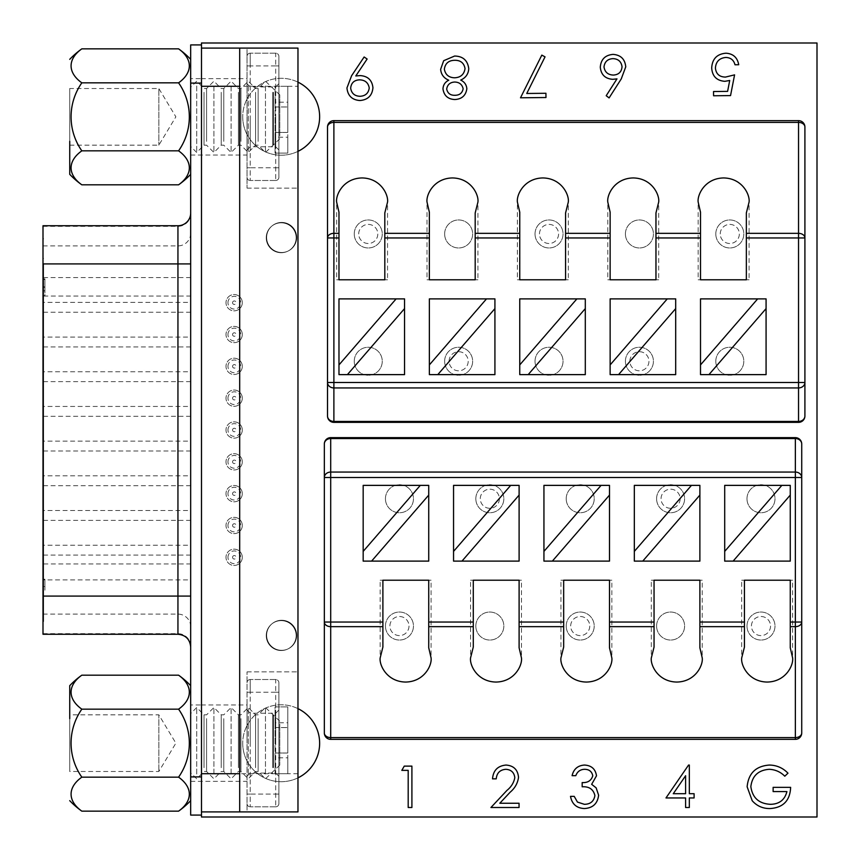 <?xml version="1.0" encoding="UTF-8"?>
<svg xmlns="http://www.w3.org/2000/svg" width="860" height="860" viewBox="0 0 860 860"><rect width="100%" height="100%" fill="white"/><g stroke="black" fill="none" stroke-linecap="round" stroke-linejoin="round"><path stroke-width="0.64" stroke-dasharray="4.3 3.22" d="M69.735 88.516L69.735 145.157L69.735 88.516L158.842 88.516L158.842 145.157L158.842 88.516L175.87 116.831L158.842 145.157L69.735 145.157L69.735 141.362M190.673 145.587L190.673 59.34L190.673 145.587M178.579 48.848A59.125 29.562 0 0 1 178.579 82.84A59.125 59.125 0 0 1 178.579 150.833A59.125 29.562 180 0 1 178.579 184.825M81.829 184.825A59.125 29.562 180 0 1 81.829 150.833A59.125 59.125 0 0 1 81.829 82.84A59.125 29.562 0 0 1 81.829 48.848M204.035 92.31L204.035 145.157L204.035 92.31M196.714 85.968L196.714 152.478L196.714 85.968M190.673 142.47L190.673 87.236L190.673 142.47M221.224 92.31L221.224 145.157L221.224 92.31M213.903 85.968L213.903 152.478L213.903 85.968M206.583 141.362L206.583 88.516L206.583 141.362M238.413 92.31L238.413 145.157L238.413 92.31M231.093 85.968L231.093 152.478L231.093 85.968M223.772 141.362L223.772 88.516L223.772 141.362M258.14 141.362L258.14 88.516L258.14 141.362M255.592 92.31L255.592 145.157L255.592 92.31M265.46 85.968L265.46 152.478L265.46 85.968M272.781 92.31L272.781 145.157L272.781 92.31M273.416 92.31L273.416 145.157L273.416 92.31M279.779 135.858L279.779 94.88L279.779 135.858M248.271 85.968L248.271 152.478L248.271 85.968M240.95 141.362L240.95 88.516L240.95 141.362M69.735 174.333L69.735 145.587M81.829 82.84L178.579 82.84M81.829 150.833L178.579 150.833M278.877 743.169L278.877 710.07L278.877 743.169M247.046 743.169L247.046 704.974L247.046 743.169M275.694 806.82L250.228 806.82L275.694 806.82L275.694 692.246L250.228 692.246L250.228 794.081L275.694 794.081L250.228 794.081L250.228 692.246L275.694 692.246L275.694 806.82A3.182 3.182 0 0 0 278.877 803.638L278.877 682.7L278.877 803.638A3.182 3.182 0 0 1 275.694 806.82A3.182 3.182 0 0 0 278.877 803.638M275.694 679.518L250.228 679.518L275.694 679.518A3.182 3.182 0 0 1 278.877 682.7A3.182 3.182 0 0 0 275.694 679.518L275.694 692.246L275.694 679.518A3.182 3.182 0 0 1 278.877 682.7M247.046 794.081L247.046 682.7L247.046 803.638L247.046 794.081L250.228 794.081L250.228 806.82L250.228 794.081L247.046 794.081M247.046 803.638A3.182 3.182 0 0 0 250.228 806.82A3.182 3.182 0 0 1 247.046 803.638A3.182 3.182 0 0 0 250.228 806.82M250.228 679.518A3.182 3.182 0 0 0 247.046 682.7A3.182 3.182 0 0 1 250.228 679.518L250.228 692.246L250.228 679.518A3.182 3.182 0 0 0 247.046 682.7M69.735 718.637L69.735 771.484L69.735 714.843L158.842 714.843L158.842 771.484L158.842 714.843L175.87 743.169L158.842 771.484L69.735 771.484M178.579 675.175A59.125 29.562 0 0 1 178.579 709.167A59.125 59.125 0 0 1 178.579 777.161A59.125 29.562 180 0 1 178.579 811.152M190.673 771.914L190.673 685.667L190.673 771.914M81.829 811.152A59.125 29.562 180 0 1 81.829 777.161A59.125 59.125 0 0 1 81.829 709.167A59.125 29.562 0 0 1 81.829 675.175M204.035 767.69L204.035 714.843L204.035 767.69M196.714 774.032L196.714 707.522L196.714 774.032M190.673 717.53L190.673 772.764L190.673 717.53M221.224 767.69L221.224 714.843L221.224 767.69M213.903 774.032L213.903 707.522L213.903 774.032M206.583 718.637L206.583 771.484L206.583 718.637M238.413 767.69L238.413 714.843L238.413 767.69M231.093 774.032L231.093 707.522L231.093 774.032M223.772 718.637L223.772 771.484L223.772 718.637M258.14 718.637L258.14 771.484L258.14 718.637M255.592 767.69L255.592 714.843L255.592 767.69M265.46 774.032L265.46 707.522L265.46 774.032M272.781 767.69L272.781 714.843L272.781 767.69M273.416 767.69L273.416 714.843L273.416 767.69M279.779 724.141L279.779 765.12L279.779 724.141M248.271 774.032L248.271 707.522L248.271 774.032M240.95 718.637L240.95 771.484L240.95 718.637M69.735 714.413L69.735 685.667M81.829 709.167L178.579 709.167M81.829 777.161L178.579 777.161M278.877 116.831L278.877 83.732L278.877 116.831M247.046 116.831L247.046 155.026L247.046 116.831M275.694 180.482L250.228 180.482L275.694 180.482L275.694 65.919L250.228 65.919L250.228 167.754L275.694 167.754L250.228 167.754L250.228 65.919L275.694 65.919L275.694 180.482A3.182 3.182 0 0 0 278.877 177.3L278.877 56.362L278.877 177.3A3.182 3.182 0 0 1 275.694 180.482A3.182 3.182 0 0 0 278.877 177.3M275.694 53.18L250.228 53.18L275.694 53.18A3.182 3.182 0 0 1 278.877 56.362A3.182 3.182 0 0 0 275.694 53.18L275.694 65.919L275.694 53.18A3.182 3.182 0 0 1 278.877 56.362M247.046 167.754L247.046 56.362L247.046 177.3L247.046 167.754L250.228 167.754L250.228 180.482L250.228 167.754L247.046 167.754M247.046 177.3A3.182 3.182 0 0 0 250.228 180.482A3.182 3.182 0 0 1 247.046 177.3A3.182 3.182 0 0 0 250.228 180.482M250.228 53.18A3.182 3.182 0 0 0 247.046 56.362A3.182 3.182 0 0 1 250.228 53.18L250.228 65.919L250.228 53.18A3.182 3.182 0 0 0 247.046 56.362M201.487 116.831L201.487 155.026L201.487 116.831M201.487 743.169L201.487 704.974L201.487 743.169M296.721 635.271A15.039 15.039 0 0 1 281.682 650.311A15.039 15.039 0 0 1 266.643 635.271A15.039 15.039 0 0 1 281.682 620.243A15.039 15.039 0 0 1 296.721 635.271A15.039 15.039 0 0 1 281.682 650.311A15.039 15.039 0 0 1 266.643 635.271A15.039 15.039 0 0 1 281.682 620.243A15.039 15.039 0 0 1 296.721 635.271M296.721 237.457A15.039 15.039 0 0 1 281.682 252.485A15.039 15.039 0 0 1 266.643 237.457A15.039 15.039 0 0 1 281.682 222.417A15.039 15.039 0 0 1 296.721 237.457A15.039 15.039 0 0 1 281.682 252.485A15.039 15.039 0 0 1 266.643 237.457A15.039 15.039 0 0 1 281.682 222.417A15.039 15.039 0 0 1 296.721 237.457M232.565 302.698A1.752 1.752 0 0 1 234.318 300.946A1.752 1.752 0 0 1 236.07 302.698A1.752 1.752 0 0 1 234.318 304.451A1.752 1.752 0 0 1 232.565 302.698M227.954 302.698A6.364 6.364 0 0 1 234.318 296.334A6.364 6.364 0 0 1 240.682 302.698A6.364 6.364 0 0 1 234.318 309.062A6.364 6.364 0 0 1 227.954 302.698M232.565 334.519A1.752 1.752 0 0 1 234.318 332.777A1.752 1.752 0 0 1 236.07 334.519A1.752 1.752 0 0 1 234.318 336.271A1.752 1.752 0 0 1 232.565 334.519M227.954 334.519A6.364 6.364 0 0 1 234.318 328.154A6.364 6.364 0 0 1 240.682 334.519A6.364 6.364 0 0 1 234.318 340.893A6.364 6.364 0 0 1 227.954 334.519M232.565 366.349A1.752 1.752 0 0 1 234.318 364.597A1.752 1.752 0 0 1 236.07 366.349A1.752 1.752 0 0 1 234.318 368.101A1.752 1.752 0 0 1 232.565 366.349M227.954 366.349A6.364 6.364 0 0 1 234.318 359.985A6.364 6.364 0 0 1 240.682 366.349A6.364 6.364 0 0 1 234.318 372.713A6.364 6.364 0 0 1 227.954 366.349M232.565 398.169A1.752 1.752 0 0 1 234.318 396.428A1.752 1.752 0 0 1 236.07 398.169A1.752 1.752 0 0 1 234.318 399.921A1.752 1.752 0 0 1 232.565 398.169M227.954 398.169A6.364 6.364 0 0 1 234.318 391.805A6.364 6.364 0 0 1 240.682 398.169A6.364 6.364 0 0 1 234.318 404.544A6.364 6.364 0 0 1 227.954 398.169M232.565 557.301A1.752 1.752 0 0 1 234.318 555.549A1.752 1.752 0 0 1 236.07 557.301A1.752 1.752 0 0 1 234.318 559.054A1.752 1.752 0 0 1 232.565 557.301M227.954 557.301A6.364 6.364 0 0 1 234.318 550.938A6.364 6.364 0 0 1 240.682 557.301A6.364 6.364 0 0 1 234.318 563.666A6.364 6.364 0 0 1 227.954 557.301M232.565 525.481A1.752 1.752 0 0 1 234.318 523.729A1.752 1.752 0 0 1 236.07 525.481A1.752 1.752 0 0 1 234.318 527.223A1.752 1.752 0 0 1 232.565 525.481M227.954 525.481A6.364 6.364 0 0 1 234.318 519.107A6.364 6.364 0 0 1 240.682 525.481A6.364 6.364 0 0 1 234.318 531.846A6.364 6.364 0 0 1 227.954 525.481M232.565 493.651A1.752 1.752 0 0 1 234.318 491.898A1.752 1.752 0 0 1 236.07 493.651A1.752 1.752 0 0 1 234.318 495.403A1.752 1.752 0 0 1 232.565 493.651M227.954 493.651A6.364 6.364 0 0 1 234.318 487.287A6.364 6.364 0 0 1 240.682 493.651A6.364 6.364 0 0 1 234.318 500.015A6.364 6.364 0 0 1 227.954 493.651M232.565 461.831A1.752 1.752 0 0 1 234.318 460.079A1.752 1.752 0 0 1 236.07 461.831A1.752 1.752 0 0 1 234.318 463.572A1.752 1.752 0 0 1 232.565 461.831M227.954 461.831A6.364 6.364 0 0 1 234.318 455.456A6.364 6.364 0 0 1 240.682 461.831A6.364 6.364 0 0 1 234.318 468.195A6.364 6.364 0 0 1 227.954 461.831M232.565 430A1.752 1.752 0 0 1 234.318 428.248A1.752 1.752 0 0 1 236.07 430A1.752 1.752 0 0 1 234.318 431.752A1.752 1.752 0 0 1 232.565 430M227.954 430A6.364 6.364 0 0 1 234.318 423.636A6.364 6.364 0 0 1 240.682 430A6.364 6.364 0 0 1 234.318 436.364A6.364 6.364 0 0 1 227.954 430M275.06 722.798L275.06 753.027L287.788 753.027L287.788 757.8L275.06 757.8L275.06 753.027L287.788 753.027L287.788 706.888L287.788 773.721L275.06 773.721L275.06 706.888L287.788 706.888L275.06 706.888L275.06 722.798L287.788 722.798M275.06 102.2L275.06 132.429L287.788 132.429L287.788 137.202L275.06 137.202L275.06 132.429L287.788 132.429L287.788 86.279L287.788 153.112L275.06 153.112L275.06 86.279L287.788 86.279L275.06 86.279L275.06 102.2L287.788 102.2M275.06 757.8L275.06 773.721L201.487 773.721L201.487 48.096L201.487 86.279L275.06 86.279M201.487 811.904L297.969 811.904L247.046 811.904L247.046 671.875L247.046 811.904L297.969 811.904L297.969 48.096L297.969 188.125L297.969 48.096L201.487 48.096M239.682 811.904L239.682 48.096M247.046 48.096L297.969 48.096L247.046 48.096L247.046 188.125L247.046 48.096M275.06 137.202L275.06 153.112L287.788 153.112L287.788 137.202M275.06 106.973L287.788 106.973L275.06 106.973M275.06 773.721L287.788 773.721L287.788 757.8M275.06 727.571L287.788 727.571L275.06 727.571M247.046 671.875L297.969 671.875L247.046 671.875M247.046 188.125L297.969 188.125L247.046 188.125M296.141 635.594A14.953 14.953 0 0 1 281.177 650.547A14.953 14.953 0 0 1 266.224 635.594A14.953 14.953 0 0 1 281.177 620.64A14.953 14.953 0 0 1 296.141 635.594A14.953 14.953 0 0 1 281.177 650.547A14.953 14.953 0 0 1 266.224 635.594A14.953 14.953 0 0 1 281.177 620.64A14.953 14.953 0 0 1 296.141 635.594M296.141 237.768A14.953 14.953 0 0 1 281.177 252.732A14.953 14.953 0 0 1 266.224 237.768A14.953 14.953 0 0 1 281.177 222.815A14.953 14.953 0 0 1 296.141 237.768A14.953 14.953 0 0 1 281.177 252.732A14.953 14.953 0 0 1 266.224 237.768A14.953 14.953 0 0 1 281.177 222.815A14.953 14.953 0 0 1 296.141 237.768M385.441 498.746A14.007 14.007 0 0 0 399.448 512.743A14.007 14.007 0 0 0 413.456 498.746A14.007 14.007 0 0 0 399.448 484.739A14.007 14.007 0 0 0 385.441 498.746A14.007 14.007 0 0 0 399.448 512.743A14.007 14.007 0 0 0 413.456 498.746A14.007 14.007 0 0 0 399.448 484.739A14.007 14.007 0 0 0 385.441 498.746M475.827 498.746A14.007 14.007 0 0 0 489.834 512.743A14.007 14.007 0 0 0 503.831 498.746A14.007 14.007 0 0 0 489.834 484.739A14.007 14.007 0 0 0 475.827 498.746A14.007 14.007 0 0 0 489.834 512.743A14.007 14.007 0 0 0 503.831 498.746A14.007 14.007 0 0 0 489.834 484.739A14.007 14.007 0 0 0 475.827 498.746M566.213 498.746A14.007 14.007 0 0 0 580.221 512.743A14.007 14.007 0 0 0 594.217 498.746A14.007 14.007 0 0 0 580.221 484.739A14.007 14.007 0 0 0 566.213 498.746A14.007 14.007 0 0 0 580.221 512.743A14.007 14.007 0 0 0 594.217 498.746A14.007 14.007 0 0 0 580.221 484.739A14.007 14.007 0 0 0 566.213 498.746M656.599 498.746A14.007 14.007 0 0 0 670.606 512.743A14.007 14.007 0 0 0 684.603 498.746A14.007 14.007 0 0 0 670.606 484.739A14.007 14.007 0 0 0 656.599 498.746A14.007 14.007 0 0 0 670.606 512.743A14.007 14.007 0 0 0 684.603 498.746A14.007 14.007 0 0 0 670.606 484.739A14.007 14.007 0 0 0 656.599 498.746M385.441 626.048A14.007 14.007 0 0 0 399.448 640.044A14.007 14.007 0 0 0 413.456 626.048A14.007 14.007 0 0 0 399.448 612.041A14.007 14.007 0 0 0 385.441 626.048A14.007 14.007 0 0 0 399.448 640.044A14.007 14.007 0 0 0 413.456 626.048A14.007 14.007 0 0 0 399.448 612.041A14.007 14.007 0 0 0 385.441 626.048M475.827 626.048A14.007 14.007 0 0 0 489.834 640.044A14.007 14.007 0 0 0 503.831 626.048A14.007 14.007 0 0 0 489.834 612.041A14.007 14.007 0 0 0 475.827 626.048A14.007 14.007 0 0 0 489.834 640.044A14.007 14.007 0 0 0 503.831 626.048A14.007 14.007 0 0 0 489.834 612.041A14.007 14.007 0 0 0 475.827 626.048M566.213 626.048A14.007 14.007 0 0 0 580.221 640.044A14.007 14.007 0 0 0 594.217 626.048A14.007 14.007 0 0 0 580.221 612.041A14.007 14.007 0 0 0 566.213 626.048A14.007 14.007 0 0 0 580.221 640.044A14.007 14.007 0 0 0 594.217 626.048A14.007 14.007 0 0 0 580.221 612.041A14.007 14.007 0 0 0 566.213 626.048M656.599 626.048A14.007 14.007 0 0 0 670.606 640.044A14.007 14.007 0 0 0 684.603 626.048A14.007 14.007 0 0 0 670.606 612.041A14.007 14.007 0 0 0 656.599 626.048A14.007 14.007 0 0 0 670.606 640.044A14.007 14.007 0 0 0 684.603 626.048A14.007 14.007 0 0 0 670.606 612.041A14.007 14.007 0 0 0 656.599 626.048M746.985 626.048A14.007 14.007 0 0 0 760.982 640.044A14.007 14.007 0 0 0 774.989 626.048A14.007 14.007 0 0 0 760.982 612.041A14.007 14.007 0 0 0 746.985 626.048A14.007 14.007 0 0 0 760.982 640.044A14.007 14.007 0 0 0 774.989 626.048A14.007 14.007 0 0 0 760.982 612.041A14.007 14.007 0 0 0 746.985 626.048M746.985 498.746A14.007 14.007 0 0 0 760.982 512.743A14.007 14.007 0 0 0 774.989 498.746A14.007 14.007 0 0 0 760.982 484.739A14.007 14.007 0 0 0 746.985 498.746A14.007 14.007 0 0 0 760.982 512.743A14.007 14.007 0 0 0 774.989 498.746A14.007 14.007 0 0 0 760.982 484.739A14.007 14.007 0 0 0 746.985 498.746M242.283 461.831A8.149 8.149 0 0 1 234.146 469.969A8.149 8.149 0 0 1 225.997 461.831A8.149 8.149 0 0 1 234.146 453.682A8.149 8.149 0 0 1 242.283 461.831A8.149 8.149 0 0 1 234.146 469.969A8.149 8.149 0 0 1 225.997 461.831A8.149 8.149 0 0 1 234.146 453.682A8.149 8.149 0 0 1 242.283 461.831M242.283 493.651A8.149 8.149 0 0 1 234.146 501.799A8.149 8.149 0 0 1 225.997 493.651A8.149 8.149 0 0 1 234.146 485.502A8.149 8.149 0 0 1 242.283 493.651A8.149 8.149 0 0 1 234.146 501.799A8.149 8.149 0 0 1 225.997 493.651A8.149 8.149 0 0 1 234.146 485.502A8.149 8.149 0 0 1 242.283 493.651M242.283 525.481A8.149 8.149 0 0 1 234.146 533.619A8.149 8.149 0 0 1 225.997 525.481A8.149 8.149 0 0 1 234.146 517.333A8.149 8.149 0 0 1 242.283 525.481A8.149 8.149 0 0 1 234.146 533.619A8.149 8.149 0 0 1 225.997 525.481A8.149 8.149 0 0 1 234.146 517.333A8.149 8.149 0 0 1 242.283 525.481M242.283 557.301A8.149 8.149 0 0 1 234.146 565.45A8.149 8.149 0 0 1 225.997 557.301A8.149 8.149 0 0 1 234.146 549.153A8.149 8.149 0 0 1 242.283 557.301A8.149 8.149 0 0 1 234.146 565.45A8.149 8.149 0 0 1 225.997 557.301A8.149 8.149 0 0 1 234.146 549.153A8.149 8.149 0 0 1 242.283 557.301M242.283 430A8.149 8.149 0 0 1 234.146 438.148A8.149 8.149 0 0 1 225.997 430A8.149 8.149 0 0 1 234.146 421.851A8.149 8.149 0 0 1 242.283 430A8.149 8.149 0 0 1 234.146 438.148A8.149 8.149 0 0 1 225.997 430A8.149 8.149 0 0 1 234.146 421.851A8.149 8.149 0 0 1 242.283 430M242.283 302.698A8.149 8.149 0 0 1 234.146 310.847A8.149 8.149 0 0 1 225.997 302.698A8.149 8.149 0 0 1 234.146 294.55A8.149 8.149 0 0 1 242.283 302.698A8.149 8.149 0 0 1 234.146 310.847A8.149 8.149 0 0 1 225.997 302.698A8.149 8.149 0 0 1 234.146 294.55A8.149 8.149 0 0 1 242.283 302.698M242.283 334.519A8.149 8.149 0 0 1 234.146 342.667A8.149 8.149 0 0 1 225.997 334.519A8.149 8.149 0 0 1 234.146 326.381A8.149 8.149 0 0 1 242.283 334.519A8.149 8.149 0 0 1 234.146 342.667A8.149 8.149 0 0 1 225.997 334.519A8.149 8.149 0 0 1 234.146 326.381A8.149 8.149 0 0 1 242.283 334.519M242.283 366.349A8.149 8.149 0 0 1 234.146 374.498A8.149 8.149 0 0 1 225.997 366.349A8.149 8.149 0 0 1 234.146 358.201A8.149 8.149 0 0 1 242.283 366.349A8.149 8.149 0 0 1 234.146 374.498A8.149 8.149 0 0 1 225.997 366.349A8.149 8.149 0 0 1 234.146 358.201A8.149 8.149 0 0 1 242.283 366.349M242.283 398.169A8.149 8.149 0 0 1 234.146 406.318A8.149 8.149 0 0 1 225.997 398.169A8.149 8.149 0 0 1 234.146 390.031A8.149 8.149 0 0 1 242.283 398.169A8.149 8.149 0 0 1 234.146 406.318A8.149 8.149 0 0 1 225.997 398.169A8.149 8.149 0 0 1 234.146 390.031A8.149 8.149 0 0 1 242.283 398.169M354.255 361.254A14.007 14.007 0 0 0 368.263 375.261A14.007 14.007 0 0 0 382.259 361.254A14.007 14.007 0 0 0 368.263 347.257A14.007 14.007 0 0 0 354.255 361.254A14.007 14.007 0 0 0 368.263 375.261A14.007 14.007 0 0 0 382.259 361.254A14.007 14.007 0 0 0 368.263 347.257A14.007 14.007 0 0 0 354.255 361.254M444.642 361.254A14.007 14.007 0 0 0 458.638 375.261A14.007 14.007 0 0 0 472.645 361.254A14.007 14.007 0 0 0 458.638 347.257A14.007 14.007 0 0 0 444.642 361.254A14.007 14.007 0 0 0 458.638 375.261A14.007 14.007 0 0 0 472.645 361.254A14.007 14.007 0 0 0 458.638 347.257A14.007 14.007 0 0 0 444.642 361.254M535.027 361.254A14.007 14.007 0 0 0 549.024 375.261A14.007 14.007 0 0 0 563.031 361.254A14.007 14.007 0 0 0 549.024 347.257A14.007 14.007 0 0 0 535.027 361.254A14.007 14.007 0 0 0 549.024 375.261A14.007 14.007 0 0 0 563.031 361.254A14.007 14.007 0 0 0 549.024 347.257A14.007 14.007 0 0 0 535.027 361.254M625.413 361.254A14.007 14.007 0 0 0 639.41 375.261A14.007 14.007 0 0 0 653.417 361.254A14.007 14.007 0 0 0 639.41 347.257A14.007 14.007 0 0 0 625.413 361.254A14.007 14.007 0 0 0 639.41 375.261A14.007 14.007 0 0 0 653.417 361.254A14.007 14.007 0 0 0 639.41 347.257A14.007 14.007 0 0 0 625.413 361.254M354.255 233.952A14.007 14.007 0 0 0 368.263 247.959A14.007 14.007 0 0 0 382.259 233.952A14.007 14.007 0 0 0 368.263 219.956A14.007 14.007 0 0 0 354.255 233.952A14.007 14.007 0 0 0 368.263 247.959A14.007 14.007 0 0 0 382.259 233.952A14.007 14.007 0 0 0 368.263 219.956A14.007 14.007 0 0 0 354.255 233.952M444.642 233.952A14.007 14.007 0 0 0 458.638 247.959A14.007 14.007 0 0 0 472.645 233.952A14.007 14.007 0 0 0 458.638 219.956A14.007 14.007 0 0 0 444.642 233.952A14.007 14.007 0 0 0 458.638 247.959A14.007 14.007 0 0 0 472.645 233.952A14.007 14.007 0 0 0 458.638 219.956A14.007 14.007 0 0 0 444.642 233.952M535.027 233.952A14.007 14.007 0 0 0 549.024 247.959A14.007 14.007 0 0 0 563.031 233.952A14.007 14.007 0 0 0 549.024 219.956A14.007 14.007 0 0 0 535.027 233.952A14.007 14.007 0 0 0 549.024 247.959A14.007 14.007 0 0 0 563.031 233.952A14.007 14.007 0 0 0 549.024 219.956A14.007 14.007 0 0 0 535.027 233.952M625.413 233.952A14.007 14.007 0 0 0 639.41 247.959A14.007 14.007 0 0 0 653.417 233.952A14.007 14.007 0 0 0 639.41 219.956A14.007 14.007 0 0 0 625.413 233.952A14.007 14.007 0 0 0 639.41 247.959A14.007 14.007 0 0 0 653.417 233.952A14.007 14.007 0 0 0 639.41 219.956A14.007 14.007 0 0 0 625.413 233.952M715.799 233.952A14.007 14.007 0 0 0 729.796 247.959A14.007 14.007 0 0 0 743.803 233.952A14.007 14.007 0 0 0 729.796 219.956A14.007 14.007 0 0 0 715.799 233.952A14.007 14.007 0 0 0 729.796 247.959A14.007 14.007 0 0 0 743.803 233.952A14.007 14.007 0 0 0 729.796 219.956A14.007 14.007 0 0 0 715.799 233.952M715.799 361.254A14.007 14.007 0 0 0 729.796 375.261A14.007 14.007 0 0 0 743.803 361.254A14.007 14.007 0 0 0 729.796 347.257A14.007 14.007 0 0 0 715.799 361.254A14.007 14.007 0 0 0 729.796 375.261A14.007 14.007 0 0 0 743.803 361.254A14.007 14.007 0 0 0 729.796 347.257A14.007 14.007 0 0 0 715.799 361.254M297.969 708.64A38.463 38.463 0 0 0 242.713 743.244A38.463 38.463 0 0 0 297.969 777.849M242.713 743.244A38.463 38.463 0 0 0 281.177 781.708A38.463 38.463 0 0 0 319.651 743.244A38.463 38.463 0 0 0 281.177 704.781A38.463 38.463 0 0 0 242.713 743.244M297.969 82.151A38.463 38.463 0 0 0 242.713 116.756A38.463 38.463 0 0 0 297.969 151.36M242.713 116.756A38.463 38.463 0 0 0 281.177 155.219A38.463 38.463 0 0 0 319.651 116.756A38.463 38.463 0 0 0 281.177 78.292A38.463 38.463 0 0 0 242.713 116.756M201.487 44.913L201.487 815.087L201.487 44.913L190.673 44.913L190.673 815.087L201.487 815.087M817 817L817 43L201.487 43L201.487 817L817 817M401.824 770.366L404.254 766.12L411.908 766.12L411.908 807.497L408.188 807.497L408.188 770.366L401.824 770.366M505.831 769.302C500.015 769.775 496.811 772.957 496.241 778.848L492.533 778.848C493.21 770.452 497.714 765.851 506.024 765.056C513.656 765.626 517.817 769.721 518.526 777.365C517.688 783.266 514.904 788.212 510.152 792.2L499.8 803.251L519.053 803.251L519.053 807.497L490.942 807.497L506.981 790.372C511.206 786.986 513.818 782.75 514.807 777.687C514.162 772.452 511.162 769.657 505.831 769.302M584.456 769.302C580.21 769.485 577.318 771.613 575.802 775.666L572.093 775.666C573.641 769.076 577.748 765.54 584.413 765.056C591.433 765.421 595.464 769.001 596.496 775.806L591.659 784.32L596.141 787.857L598.614 795.199C597.603 803.616 592.83 808.067 584.305 808.55C576.555 808.131 571.954 804.057 570.503 796.36L574.211 796.36L577.458 802.079L584.37 804.315C590.412 804.24 593.916 801.326 594.905 795.564C593.379 789.276 589.132 786.362 582.177 786.803L582.177 782.568C587.724 782.901 591.261 780.643 592.776 775.795C591.874 771.463 589.1 769.302 584.456 769.302M665.984 797.951L688.57 765.056L689.322 765.056L689.322 793.705L694.095 793.705L694.095 797.951L689.322 797.951L689.322 807.497L685.603 807.497L685.603 797.951L665.984 797.951M685.603 775.731L673.272 793.705L685.603 793.705L685.603 775.731M769.388 765.056C776.677 765.196 782.88 767.905 787.975 773.183L784.793 776.204C780.493 771.893 775.312 769.592 769.259 769.302C758.326 770.108 752.188 775.881 750.845 786.62C752.425 797.822 758.961 803.713 770.452 804.315C779.257 804.164 784.75 799.929 786.921 791.587L773.129 791.587L773.129 787.341L790.63 787.341C790.061 800.574 783.234 807.647 770.13 808.55C762.938 808.679 756.961 806.067 752.21 800.735L747.136 786.792C748.426 773.301 755.843 766.056 769.388 765.056M730.548 95.589L713.574 95.772L713.531 91.525L727.603 91.375L729.721 80.474L724.851 81.324C716.638 80.679 712.252 76.218 711.693 67.929C712.252 58.889 717.004 53.976 725.969 53.202C733.171 53.696 737.428 57.545 738.718 64.736L734.999 64.779C733.774 60.071 730.71 57.631 725.797 57.448C719.368 58.093 715.907 61.63 715.413 68.047C716.058 73.971 719.412 76.981 725.485 77.078L734.58 74.863L730.548 95.589M621.253 78.916L609.095 97.922L606.214 95.707L616.975 78.873L612.696 79.324C605.171 78.733 601.033 74.691 600.291 67.188C600.925 59.361 605.193 55.083 613.083 54.384C620.78 54.997 624.994 59.147 625.747 66.854L621.253 78.916M612.933 58.63C607.633 58.985 604.655 61.748 604 66.929C604.838 72.175 607.988 74.884 613.427 75.067C618.684 74.723 621.554 71.95 622.038 66.736C621.275 61.576 618.243 58.878 612.933 58.63M545.928 93.278L545.971 97.524L520.515 97.793L541.811 55.126L545.036 56.857L526.75 93.482L545.928 93.278M442.975 88.924C443.179 84.936 445.104 82.033 448.759 80.216C443.825 78.131 441.115 74.487 440.642 69.305L443.685 60.694L454.617 56.04C462.981 56.222 467.69 60.426 468.754 68.671C468.399 74.014 465.712 77.819 460.713 80.087C464.454 81.85 466.496 84.742 466.84 88.795C465.808 95.557 461.798 99.136 454.832 99.534C447.942 99.19 443.986 95.653 442.975 88.924M454.628 60.286C448.619 60.436 445.2 63.414 444.362 69.187C445.394 74.712 448.791 77.583 454.564 77.798C460.637 77.507 464.131 74.433 465.034 68.585C464.013 62.973 460.541 60.2 454.628 60.286M454.704 82.033C450.113 82.281 447.437 84.613 446.684 89.031C447.63 93.342 450.404 95.428 454.994 95.288C459.573 95.245 462.282 93.073 463.131 88.773C462.132 84.42 459.326 82.173 454.704 82.033M351.589 75.755L364.135 56.986L367.123 59.028L355.793 75.959L360.136 75.594C367.822 76.088 372.079 80.13 372.939 87.72C372.219 95.589 367.865 99.857 359.899 100.534C352.084 99.943 347.762 95.75 346.945 87.956L351.589 75.755M360.05 96.288C365.446 95.976 368.51 93.203 369.23 87.967C368.284 82.678 365.038 79.98 359.491 79.851C354.148 80.13 351.202 82.904 350.665 88.161C351.504 93.385 354.632 96.094 360.05 96.288M190.673 545.208L190.673 520.386L190.673 545.208L43.634 545.208L43.634 520.386L43.634 545.208M190.673 520.386L43.634 520.386M190.673 475.827L190.673 451.005L190.673 475.827L43.634 475.827L43.634 451.005L43.634 475.827M190.673 451.005L43.634 451.005M190.673 406.447L190.673 381.625L190.673 406.447L43.634 406.447L43.634 381.625L43.634 406.447M190.673 381.625L43.634 381.625M190.673 579.898L190.673 555.076L190.673 579.898L43.634 579.898L43.634 555.076L43.634 579.898M190.673 555.076L43.634 555.076M190.673 510.517L190.673 485.696L190.673 510.517L43.634 510.517L43.634 485.696L43.634 510.517M190.673 485.696L43.634 485.696M190.673 441.137L190.673 416.315L190.673 441.137L43.634 441.137L43.634 416.315L43.634 441.137M190.673 416.315L43.634 416.315M190.673 371.756L190.673 346.935L190.673 371.756L43.634 371.756L43.634 346.935L43.634 371.756M190.673 346.935L43.634 346.935M190.673 337.066L190.673 312.244L190.673 337.066L43.634 337.066L43.634 312.244L43.634 337.066M190.673 312.244L43.634 312.244M190.673 302.376L190.673 277.554L190.673 302.376L43.634 302.376L43.634 277.554L43.634 302.376M190.673 277.554L43.634 277.554M190.673 213L190.673 647L190.673 213M43.634 263.923L43.634 621.533L43.634 263.923L43 263.923L43 238.467L43.634 238.467M43 225.739L43 634.261M190.673 704.974L190.673 781.353L190.673 704.974L201.487 704.974L201.487 781.353L201.487 704.974L247.046 704.974M190.673 781.353L247.046 781.353M190.673 78.647L190.673 155.026L190.673 78.647L201.487 78.647L201.487 155.026L201.487 78.647L247.046 78.647M190.673 155.026L247.046 155.026M43.634 586.488L43.634 579.231L43.634 586.488L44.913 586.488L44.913 590.454L43.634 590.454L44.913 590.454L44.913 585.499L43.634 585.499L44.913 585.499L44.913 579.231L43.634 579.231L44.913 579.231L44.913 586.488M43.634 295.679L43.634 278.855L43.634 295.679L44.913 295.679L44.913 286.552L43.634 286.552M43 238.467L43 263.923M44.913 286.552L44.913 279.511L43.634 279.511M44.913 279.511L44.913 284.456L43.634 284.456M44.913 284.456L44.913 287.251L43.634 287.251M44.913 287.251L44.913 291.121L43.634 291.121M44.913 291.121L44.913 286.401L43.634 286.401M44.913 286.401L44.913 278.855L43.634 278.855M44.913 278.855L44.913 286.928L43.634 286.928M44.913 286.928L44.913 295.679M44.913 283.8L44.913 290.734L44.913 283.8L43.634 283.8L43.634 290.734L43.634 283.8M44.913 287.304L43.634 287.304M44.913 290.734L43.634 290.734M44.913 287.036L43.634 287.036M629.864 361.254A9.546 9.546 0 0 1 639.41 351.708A9.546 9.546 0 0 1 648.956 361.254A9.546 9.546 0 0 1 639.41 370.8A9.546 9.546 0 0 1 629.864 361.254A9.546 9.546 0 0 1 639.41 351.708A9.546 9.546 0 0 1 648.956 361.254A9.546 9.546 0 0 1 639.41 370.8A9.546 9.546 0 0 1 629.864 361.254M449.092 361.254A9.546 9.546 0 0 1 458.638 351.708A9.546 9.546 0 0 1 468.195 361.254A9.546 9.546 0 0 1 458.638 370.8A9.546 9.546 0 0 1 449.092 361.254A9.546 9.546 0 0 1 458.638 351.708A9.546 9.546 0 0 1 468.195 361.254A9.546 9.546 0 0 1 458.638 370.8A9.546 9.546 0 0 1 449.092 361.254M358.706 233.952A9.546 9.546 0 0 1 368.263 224.406A9.546 9.546 0 0 1 377.809 233.952A9.546 9.546 0 0 1 368.263 243.498A9.546 9.546 0 0 1 358.706 233.952A9.546 9.546 0 0 1 368.263 224.406A9.546 9.546 0 0 1 377.809 233.952A9.546 9.546 0 0 1 368.263 243.498A9.546 9.546 0 0 1 358.706 233.952M539.478 233.952A9.546 9.546 0 0 1 549.024 224.406A9.546 9.546 0 0 1 558.581 233.952A9.546 9.546 0 0 1 549.024 243.498A9.546 9.546 0 0 1 539.478 233.952A9.546 9.546 0 0 1 549.024 224.406A9.546 9.546 0 0 1 558.581 233.952A9.546 9.546 0 0 1 549.024 243.498A9.546 9.546 0 0 1 539.478 233.952M720.25 233.952A9.546 9.546 0 0 1 729.796 224.406A9.546 9.546 0 0 1 739.342 233.952A9.546 9.546 0 0 1 729.796 243.498A9.546 9.546 0 0 1 720.25 233.952A9.546 9.546 0 0 1 729.796 224.406A9.546 9.546 0 0 1 739.342 233.952A9.546 9.546 0 0 1 729.796 243.498A9.546 9.546 0 0 1 720.25 233.952M336.625 279.779L338.98 279.779L336.625 279.779L336.625 202.057M387.548 279.779L384.807 279.779L387.548 279.779L387.548 202.057M338.98 279.779L338.98 212.194M427.012 279.779L429.366 279.779L427.012 279.779L427.012 202.057M477.934 279.779L475.193 279.779L477.934 279.779L477.934 202.057M429.366 279.779L429.366 212.194M517.398 279.779L519.752 279.779L517.398 279.779L517.398 202.057M568.309 279.779L565.579 279.779L568.309 279.779L568.309 202.057M519.752 279.779L519.752 212.194M607.784 279.779L610.138 279.779L607.784 279.779L607.784 202.057M658.696 279.779L655.965 279.779L658.696 279.779L658.696 202.057M610.138 279.779L610.138 212.194M698.159 279.779L700.513 279.779L698.159 279.779L698.159 202.057M749.082 279.779L746.351 279.779L749.082 279.779L749.082 202.057M700.513 279.779L700.513 212.194M333.884 422.357L798.542 422.357A6.364 6.364 0 0 0 804.906 415.993L804.906 127.022A6.364 6.364 0 0 0 798.542 120.658L333.884 120.658A6.364 6.364 0 0 0 327.52 127.022L327.52 415.993A6.364 6.364 0 0 0 333.884 422.357M766.077 374.627L766.077 298.882L700.513 298.882L700.513 374.627L766.077 374.627M675.691 374.627L675.691 298.882L610.138 298.882L610.138 374.627L675.691 374.627M585.305 374.627L585.305 298.882L519.752 298.882L519.752 374.627L585.305 374.627M494.919 374.627L494.919 298.882L429.366 298.882L429.366 374.627L494.919 374.627M404.544 374.627L404.544 298.882L338.98 298.882L338.98 374.627L404.544 374.627M746.351 279.779L746.351 212.936M655.965 279.779L655.965 212.936M565.579 279.779L565.579 212.936M475.193 279.779L475.193 212.936M384.807 279.779L384.807 212.936M396.116 298.882L338.98 364.898M347.397 374.627L404.544 308.6M486.502 298.882L429.366 364.898M437.783 374.627L494.919 308.6M576.888 298.882L519.752 364.898M528.169 374.627L585.305 308.6M667.274 298.882L610.138 364.898M618.555 374.627L675.691 308.6M757.66 298.882L700.513 364.898M708.941 374.627L766.077 308.6M499.38 498.746A9.546 9.546 0 0 1 489.834 508.292A9.546 9.546 0 0 1 480.288 498.746A9.546 9.546 0 0 1 489.834 489.2A9.546 9.546 0 0 1 499.38 498.746A9.546 9.546 0 0 1 489.834 508.292A9.546 9.546 0 0 1 480.288 498.746A9.546 9.546 0 0 1 489.834 489.2A9.546 9.546 0 0 1 499.38 498.746M680.153 498.746A9.546 9.546 0 0 1 670.606 508.292A9.546 9.546 0 0 1 661.05 498.746A9.546 9.546 0 0 1 670.606 489.2A9.546 9.546 0 0 1 680.153 498.746A9.546 9.546 0 0 1 670.606 508.292A9.546 9.546 0 0 1 661.05 498.746A9.546 9.546 0 0 1 670.606 489.2A9.546 9.546 0 0 1 680.153 498.746M770.538 626.048A9.546 9.546 0 0 1 760.982 635.594A9.546 9.546 0 0 1 751.436 626.048A9.546 9.546 0 0 1 760.982 616.502A9.546 9.546 0 0 1 770.538 626.048A9.546 9.546 0 0 1 760.982 635.594A9.546 9.546 0 0 1 751.436 626.048A9.546 9.546 0 0 1 760.982 616.502A9.546 9.546 0 0 1 770.538 626.048M589.766 626.048A9.546 9.546 0 0 1 580.221 635.594A9.546 9.546 0 0 1 570.674 626.048A9.546 9.546 0 0 1 580.221 616.502A9.546 9.546 0 0 1 589.766 626.048A9.546 9.546 0 0 1 580.221 635.594A9.546 9.546 0 0 1 570.674 626.048A9.546 9.546 0 0 1 580.221 616.502A9.546 9.546 0 0 1 589.766 626.048M408.994 626.048A9.546 9.546 0 0 1 399.448 635.594A9.546 9.546 0 0 1 389.902 626.048A9.546 9.546 0 0 1 399.448 616.502A9.546 9.546 0 0 1 408.994 626.048A9.546 9.546 0 0 1 399.448 635.594A9.546 9.546 0 0 1 389.902 626.048A9.546 9.546 0 0 1 399.448 616.502A9.546 9.546 0 0 1 408.994 626.048M792.619 580.221L790.265 580.221L792.619 580.221L792.619 657.943M741.696 580.221L744.438 580.221L741.696 580.221L741.696 657.943M790.265 580.221L790.265 647.806M702.233 580.221L699.879 580.221L702.233 580.221L702.233 657.943M651.31 580.221L654.051 580.221L651.31 580.221L651.31 657.943M699.879 580.221L699.879 647.806M611.847 580.221L609.493 580.221L611.847 580.221L611.847 657.943M560.935 580.221L563.666 580.221L560.935 580.221L560.935 657.943M609.493 580.221L609.493 647.806M521.472 580.221L519.107 580.221L521.472 580.221L521.472 657.943M470.549 580.221L473.279 580.221L470.549 580.221L470.549 657.943M519.107 580.221L519.107 647.806M431.086 580.221L428.731 580.221L431.086 580.221L431.086 657.943M380.163 580.221L382.894 580.221L380.163 580.221L380.163 657.943M428.731 580.221L428.731 647.806M795.36 437.643L330.702 437.643A6.364 6.364 0 0 0 324.338 444.007L324.338 732.978A6.364 6.364 0 0 0 330.702 739.342L795.36 739.342A6.364 6.364 0 0 0 801.724 732.978L801.724 444.007A6.364 6.364 0 0 0 795.36 437.643M363.167 485.373L363.167 561.118L428.731 561.118L428.731 485.373L363.167 485.373M453.553 485.373L453.553 561.118L519.107 561.118L519.107 485.373L453.553 485.373M543.939 485.373L543.939 561.118L609.493 561.118L609.493 485.373L543.939 485.373M634.325 485.373L634.325 561.118L699.879 561.118L699.879 485.373L634.325 485.373M724.7 485.373L724.7 561.118L790.265 561.118L790.265 485.373L724.7 485.373M382.894 580.221L382.894 647.064M473.279 580.221L473.279 647.064M563.666 580.221L563.666 647.064M654.051 580.221L654.051 647.064M744.438 580.221L744.438 647.064M733.129 561.118L790.265 495.102M781.847 485.373L724.7 551.4M642.742 561.118L699.879 495.102M691.462 485.373L634.325 551.4M552.356 561.118L609.493 495.102M601.075 485.373L543.939 551.4M461.971 561.118L519.107 495.102M510.69 485.373L453.553 551.4M371.584 561.118L428.731 495.102M420.303 485.373L363.167 551.4M275.694 743.169L275.694 713.252L275.694 743.169M250.228 743.169L250.228 713.252L250.228 743.169M250.228 692.246L247.046 692.246L250.228 692.246M278.877 692.246L275.694 692.246L278.877 692.246M278.877 794.081L275.694 794.081L278.877 794.081M275.694 116.831L275.694 146.748L275.694 116.831M250.228 116.831L250.228 146.748L250.228 116.831M250.228 65.919L247.046 65.919L250.228 65.919M278.877 65.919L275.694 65.919L278.877 65.919M278.877 167.754L275.694 167.754L278.877 167.754M287.788 86.279L297.969 86.279M297.969 773.721L287.788 773.721M177.945 225.739L177.945 634.261M43 226.32L177.945 226.32A12.728 12.534 -0 0 0 190.673 213.775M190.673 83.097L201.487 83.097M190.673 776.903L201.487 776.903M43 633.68L177.945 633.68A12.728 12.534 180 0 1 190.673 646.226M43 245.895L177.945 245.895A12.728 12.534 0 0 0 190.673 233.361M43.634 296.044L190.673 296.044M43.634 563.956L190.673 563.956M43 614.104L177.945 614.104A12.728 12.534 180 0 1 190.673 626.639M43 596.077L43.634 596.077M43 621.146L43.634 621.146M43 238.854L43.634 238.854M43 258.43L43.634 258.43M43 601.57L43.634 601.57M279.779 138.793L265.46 152.478L258.14 145.157L255.592 145.157L248.271 152.478L240.95 145.157L238.413 145.157L231.093 152.478L223.772 145.157L221.224 145.157L213.903 152.478L206.583 145.157L204.035 145.157L196.714 152.478L190.673 146.436M279.779 94.88L265.46 81.195L258.14 88.516L255.592 88.516L248.271 81.195L240.95 88.516L238.413 88.516L231.093 81.195L223.772 88.516L221.224 88.516L213.903 81.195L206.583 88.516L204.035 88.516L196.714 81.195L190.673 87.236M247.046 710.07L250.228 713.252L275.694 713.252L278.877 710.07M247.046 776.268L250.228 773.075L275.694 773.075L278.877 776.268M279.779 765.12L265.46 778.805L258.14 771.484L255.592 771.484L248.271 778.805L240.95 771.484L238.413 771.484L231.093 778.805L223.772 771.484L221.224 771.484L213.903 778.805L206.583 771.484L204.035 771.484L196.714 778.805L190.673 772.764M279.779 721.207L265.46 707.522L258.14 714.843L255.592 714.843L248.271 707.522L240.95 714.843L238.413 714.843L231.093 707.522L223.772 714.843L221.224 714.843L213.903 707.522L206.583 714.843L204.035 714.843L196.714 707.522L190.673 713.563M247.046 83.732L250.228 86.924L275.694 86.924L278.877 83.732M247.046 149.93L250.228 146.748L275.694 146.748L278.877 149.93M43 621.533L43.634 621.533"/><path stroke-width="1.29" d="M69.735 141.362L69.735 174.333A83.442 83.442 0 0 0 81.829 184.825L178.579 184.825A59.125 29.562 180 0 0 178.579 150.833A59.125 59.125 0 0 0 178.579 82.84A59.125 29.562 0 0 0 178.579 48.848L81.829 48.848A59.125 29.562 0 0 0 81.829 82.84A59.125 59.125 0 0 0 81.829 150.833A59.125 29.562 180 0 0 81.829 184.825M81.829 150.833L178.579 150.833M81.829 82.84L178.579 82.84M178.579 811.152A59.125 29.562 180 0 0 178.579 777.161A59.125 59.125 0 0 0 178.579 709.167A59.125 29.562 0 0 0 178.579 675.175L81.829 675.175A59.125 29.562 0 0 0 81.829 709.167A59.125 59.125 0 0 0 81.829 777.161A59.125 29.562 180 0 0 81.829 811.152L178.579 811.152A83.442 83.442 0 0 0 190.673 800.66M81.829 675.175A83.442 83.442 0 0 0 69.735 685.667L69.735 718.637M81.829 709.167L178.579 709.167M81.829 777.161L178.579 777.161M239.682 773.721L239.682 811.904L297.969 811.904L297.969 48.096L239.682 48.096L239.682 86.279L201.487 86.279L201.487 773.721L239.682 773.721L239.682 86.279M239.682 811.904L201.487 811.904M201.487 48.096L239.682 48.096M297.969 777.849A38.463 38.463 0 0 0 297.969 708.64M297.969 151.36A38.463 38.463 0 0 0 297.969 82.151M454.832 99.534C447.942 99.19 443.986 95.653 442.975 88.924C443.179 84.936 445.104 82.033 448.759 80.216C443.825 78.131 441.115 74.487 440.642 69.305L443.685 60.694L454.617 56.04C462.981 56.222 467.69 60.426 468.754 68.671C468.399 74.014 465.712 77.819 460.713 80.087C464.454 81.85 466.496 84.742 466.84 88.795C465.808 95.557 461.798 99.136 454.832 99.534M625.747 66.854L621.253 78.916L609.095 97.922L606.214 95.707L616.975 78.873L612.696 79.324C605.171 78.733 601.033 74.691 600.291 67.188C600.925 59.361 605.193 55.083 613.083 54.384C620.78 54.997 624.994 59.147 625.747 66.854M747.136 786.792C748.426 773.301 755.843 766.056 769.388 765.056C776.677 765.196 782.88 767.905 787.975 773.183L784.793 776.204C780.493 771.893 775.312 769.592 769.259 769.302C758.326 770.108 752.188 775.881 750.845 786.62C752.425 797.822 758.961 803.713 770.452 804.315C779.257 804.164 784.75 799.929 786.921 791.587L773.129 791.587L773.129 787.341L790.63 787.341C790.061 800.574 783.234 807.647 770.13 808.55C762.938 808.679 756.961 806.067 752.21 800.735L747.136 786.792M592.776 775.795C591.874 771.463 589.1 769.302 584.456 769.302C580.21 769.485 577.318 771.613 575.802 775.666L572.093 775.666C573.641 769.076 577.748 765.54 584.413 765.056C591.433 765.421 595.464 769.001 596.496 775.806L591.659 784.32L596.141 787.857L598.614 795.199C597.603 803.616 592.83 808.067 584.305 808.55C576.555 808.131 571.954 804.057 570.503 796.36L574.211 796.36L577.458 802.079L584.37 804.315C590.412 804.24 593.916 801.326 594.905 795.564C593.379 789.276 589.132 786.362 582.177 786.803L582.177 782.568C587.724 782.901 591.261 780.643 592.776 775.795M408.188 770.366L401.824 770.366L404.254 766.12L411.908 766.12L411.908 807.497L408.188 807.497L408.188 770.366M817 817L817 43L201.487 43L201.487 817L817 817M514.807 777.687C514.162 772.452 511.162 769.657 505.831 769.302C500.015 769.775 496.811 772.957 496.241 778.848L492.533 778.848C493.21 770.452 497.714 765.851 506.024 765.056C513.656 765.626 517.817 769.721 518.526 777.365C517.688 783.266 514.904 788.212 510.152 792.2L499.8 803.251L519.053 803.251L519.053 807.497L490.942 807.497L506.981 790.372C511.206 786.986 513.818 782.75 514.807 777.687M685.603 797.951L665.984 797.951L688.57 765.056L689.322 765.056L689.322 793.705L694.095 793.705L694.095 797.951L689.322 797.951L689.322 807.497L685.603 807.497L685.603 797.951M734.58 74.863L730.548 95.589L713.574 95.772L713.531 91.525L727.603 91.375L729.721 80.474L724.851 81.324C716.638 80.679 712.252 76.218 711.693 67.929C712.252 58.889 717.004 53.976 725.969 53.202C733.171 53.696 737.428 57.545 738.718 64.736L734.999 64.779C733.774 60.071 730.71 57.631 725.797 57.448C719.368 58.093 715.907 61.63 715.413 68.047C716.058 73.971 719.412 76.981 725.485 77.078L734.58 74.863M526.75 93.482L545.928 93.278L545.971 97.524L520.515 97.793L541.811 55.126L545.036 56.857L526.75 93.482M346.945 87.956L351.589 75.755L364.135 56.986L367.123 59.028L355.793 75.959L360.136 75.594C367.822 76.088 372.079 80.13 372.939 87.72C372.219 95.589 367.865 99.857 359.899 100.534C352.084 99.943 347.762 95.75 346.945 87.956M673.272 793.705L685.603 793.705L685.603 775.731L673.272 793.705M604 66.929C604.838 72.175 607.988 74.884 613.427 75.067C618.684 74.723 621.554 71.95 622.038 66.736C621.275 61.576 618.243 58.878 612.933 58.63C607.633 58.985 604.655 61.748 604 66.929M446.684 89.031C447.63 93.342 450.404 95.428 454.994 95.288C459.573 95.245 462.282 93.073 463.131 88.773C462.132 84.42 459.326 82.173 454.704 82.033C450.113 82.281 447.437 84.613 446.684 89.031M444.362 69.187C445.394 74.712 448.791 77.583 454.564 77.798C460.637 77.507 464.131 74.433 465.034 68.585C464.013 62.973 460.541 60.2 454.628 60.286C448.619 60.436 445.2 63.414 444.362 69.187M369.23 87.967C368.284 82.678 365.038 79.98 359.491 79.851C354.148 80.13 351.202 82.904 350.665 88.161C351.504 93.385 354.632 96.094 360.05 96.288C365.446 95.976 368.51 93.203 369.23 87.967M190.673 213A12.728 12.728 0 0 1 177.945 225.739L43 225.739L43 263.923L190.673 263.923M201.487 815.087L190.673 815.087L190.673 44.913L201.487 44.913M43 596.077L177.945 596.077L177.945 634.261L43 634.261L43 263.923M387.548 202.057C388.569 195.005 380.926 178.267 362.082 177.945C343.237 178.267 335.604 195.005 336.625 202.057L338.98 212.194L338.98 237.962L333.884 237.962L333.884 382.474L798.542 382.474L798.542 237.962L746.351 237.962L746.351 212.936L749.082 202.057C750.103 195.005 742.47 178.267 723.625 177.945C704.781 178.267 697.137 195.005 698.159 202.057L700.513 212.194L700.513 237.962L655.965 237.962L655.965 212.936L658.696 202.057C659.728 195.005 652.084 178.267 633.239 177.945C614.395 178.267 606.751 195.005 607.784 202.057L610.138 212.194L610.138 237.962L565.579 237.962L565.579 212.936L568.309 202.057C569.341 195.005 561.698 178.267 542.854 177.945C524.009 178.267 516.365 195.005 517.398 202.057L519.752 212.194L519.752 237.962L475.193 237.962L475.193 212.936L477.934 202.057C478.956 195.005 471.312 178.267 452.467 177.945C433.623 178.267 425.99 195.005 427.012 202.057L429.366 212.194L429.366 237.962L384.807 237.962L384.807 212.936L387.548 202.057M384.807 279.779L338.98 279.779L384.807 279.779L384.807 237.962M475.193 279.779L429.366 279.779L475.193 279.779L475.193 237.962M565.579 279.779L519.752 279.779L565.579 279.779L565.579 237.962M655.965 279.779L610.138 279.779L655.965 279.779L655.965 237.962M700.513 279.779L746.351 279.779L700.513 279.779L700.513 237.962M766.077 308.6L766.077 298.882L700.513 298.882L700.513 374.627L708.941 374.627L766.077 308.6L766.077 374.627L708.941 374.627M757.66 298.882L700.513 364.898M675.691 308.6L675.691 298.882L610.138 298.882L610.138 374.627L618.555 374.627L675.691 308.6L675.691 374.627L618.555 374.627M667.274 298.882L610.138 364.898M585.305 308.6L585.305 298.882L519.752 298.882L519.752 374.627L528.169 374.627L585.305 308.6L585.305 374.627L528.169 374.627M576.888 298.882L519.752 364.898M494.919 308.6L494.919 298.882L429.366 298.882L429.366 374.627L437.783 374.627L494.919 308.6L494.919 374.627L437.783 374.627M486.502 298.882L429.366 364.898M404.544 308.6L404.544 298.882L338.98 298.882L338.98 374.627L347.397 374.627L404.544 308.6L404.544 374.627L347.397 374.627M396.116 298.882L338.98 364.898M333.884 422.357L333.884 421.454L798.542 421.454L798.542 422.357A6.364 6.364 0 0 0 804.906 415.993A6.364 6.364 0 0 1 798.542 422.357L333.884 422.357A6.364 6.364 0 0 1 327.52 415.993L327.52 127.022A6.364 6.364 0 0 1 333.884 120.658L798.542 120.658A6.364 6.364 0 0 1 804.906 127.022L804.906 415.993A6.364 5.461 180 0 1 798.542 421.454L798.542 387.935L333.884 387.935A6.364 5.461 180 0 1 327.52 382.474L333.884 382.474L333.884 421.454A6.364 5.461 180 0 1 327.52 415.993M610.138 279.779L610.138 237.962M519.752 279.779L519.752 237.962M429.366 279.779L429.366 237.962M338.98 279.779L338.98 237.962M746.351 279.779L746.351 237.962M746.351 233.339L798.542 233.339L798.542 237.962L804.906 237.962A6.364 4.622 180 0 0 798.542 233.339L798.542 120.658A6.364 6.364 0 0 1 804.906 127.022A6.364 4.622 180 0 0 798.542 122.399L333.884 122.399A6.364 4.622 180 0 0 327.52 127.022A6.364 6.364 0 0 1 333.884 120.658L333.884 233.339A6.364 4.622 180 0 0 327.52 237.962L333.884 237.962L333.884 233.339L338.98 233.339M804.906 382.474A6.364 5.461 180 0 1 798.542 387.935L798.542 382.474L804.906 382.474M741.696 657.943C740.675 664.995 748.318 681.733 767.163 682.055C786.008 681.733 793.64 664.995 792.619 657.943L790.265 647.806L790.265 622.038L795.36 622.038L795.36 477.526L330.702 477.526L330.702 622.038L382.894 622.038L382.894 647.064L380.163 657.943C379.142 664.995 386.774 681.733 405.619 682.055C424.464 681.733 432.107 664.995 431.086 657.943L428.731 647.806L428.731 622.038L473.279 622.038L473.279 647.064L470.549 657.943C469.517 664.995 477.16 681.733 496.005 682.055C514.85 681.733 522.493 664.995 521.472 657.943L519.107 647.806L519.107 622.038L563.666 622.038L563.666 647.064L560.935 657.943C559.903 664.995 567.546 681.733 586.391 682.055C605.236 681.733 612.879 664.995 611.847 657.943L609.493 647.806L609.493 622.038L654.051 622.038L654.051 647.064L651.31 657.943C650.289 664.995 657.932 681.733 676.777 682.055C695.622 681.733 703.265 664.995 702.233 657.943L699.879 647.806L699.879 622.038L744.438 622.038L744.438 647.064L741.696 657.943M744.438 580.221L790.265 580.221L744.438 580.221L744.438 622.038M654.051 580.221L699.879 580.221L654.051 580.221L654.051 622.038M563.666 580.221L609.493 580.221L563.666 580.221L563.666 622.038M473.279 580.221L519.107 580.221L473.279 580.221L473.279 622.038M428.731 580.221L382.894 580.221L428.731 580.221L428.731 622.038M363.167 551.4L363.167 561.118L428.731 561.118L428.731 485.373L420.303 485.373L363.167 551.4L363.167 485.373L420.303 485.373M371.584 561.118L428.731 495.102M453.553 551.4L453.553 561.118L519.107 561.118L519.107 485.373L510.69 485.373L453.553 551.4L453.553 485.373L510.69 485.373M461.971 561.118L519.107 495.102M543.939 551.4L543.939 561.118L609.493 561.118L609.493 485.373L601.075 485.373L543.939 551.4L543.939 485.373L601.075 485.373M552.356 561.118L609.493 495.102M634.325 551.4L634.325 561.118L699.879 561.118L699.879 485.373L691.462 485.373L634.325 551.4L634.325 485.373L691.462 485.373M642.742 561.118L699.879 495.102M724.7 551.4L724.7 561.118L790.265 561.118L790.265 485.373L781.847 485.373L724.7 551.4L724.7 485.373L781.847 485.373M733.129 561.118L790.265 495.102M795.36 437.643L795.36 438.546L330.702 438.546L330.702 437.643A6.364 6.364 0 0 0 324.338 444.007A6.364 6.364 0 0 1 330.702 437.643L795.36 437.643A6.364 6.364 0 0 1 801.724 444.007L801.724 732.978A6.364 6.364 0 0 1 795.36 739.342L330.702 739.342A6.364 6.364 0 0 1 324.338 732.978L324.338 444.007A6.364 5.461 0 0 1 330.702 438.546L330.702 472.065L795.36 472.065A6.364 5.461 0 0 1 801.724 477.526L795.36 477.526L795.36 438.546A6.364 5.461 0 0 1 801.724 444.007M519.107 580.221L519.107 622.038M609.493 580.221L609.493 622.038M699.879 580.221L699.879 622.038M790.265 580.221L790.265 622.038M382.894 580.221L382.894 622.038M382.894 626.661L330.702 626.661L330.702 622.038L324.338 622.038A6.364 4.622 0 0 0 330.702 626.661L330.702 739.342A6.364 6.364 0 0 1 324.338 732.978A6.364 4.622 -0 0 0 330.702 737.601L795.36 737.601A6.364 4.622 0 0 0 801.724 732.978A6.364 6.364 0 0 1 795.36 739.342L795.36 626.661A6.364 4.622 -0 0 0 801.724 622.038L795.36 622.038L795.36 626.661L790.265 626.661M324.338 477.526A6.364 5.461 -0 0 1 330.702 472.065L330.702 477.526L324.338 477.526M190.673 596.077L177.945 596.077L177.945 225.739M190.673 776.903L201.487 776.903M190.673 83.097L201.487 83.097M655.965 233.339L700.513 233.339M384.807 233.339L429.366 233.339M475.193 233.339L519.752 233.339M565.579 233.339L610.138 233.339M473.279 626.661L428.731 626.661M744.438 626.661L699.879 626.661M654.051 626.661L609.493 626.661M563.666 626.661L519.107 626.661M190.673 59.34A83.442 83.442 0 0 0 178.579 48.848M81.829 48.848A83.442 83.442 0 0 0 69.735 59.34M178.579 184.825A83.442 83.442 0 0 0 190.673 174.333M69.735 800.66A83.442 83.442 0 0 0 81.829 811.152M190.673 685.667A83.442 83.442 0 0 0 178.579 675.175M177.945 634.261C185.674 635.013 189.92 639.259 190.673 647"/></g></svg>
